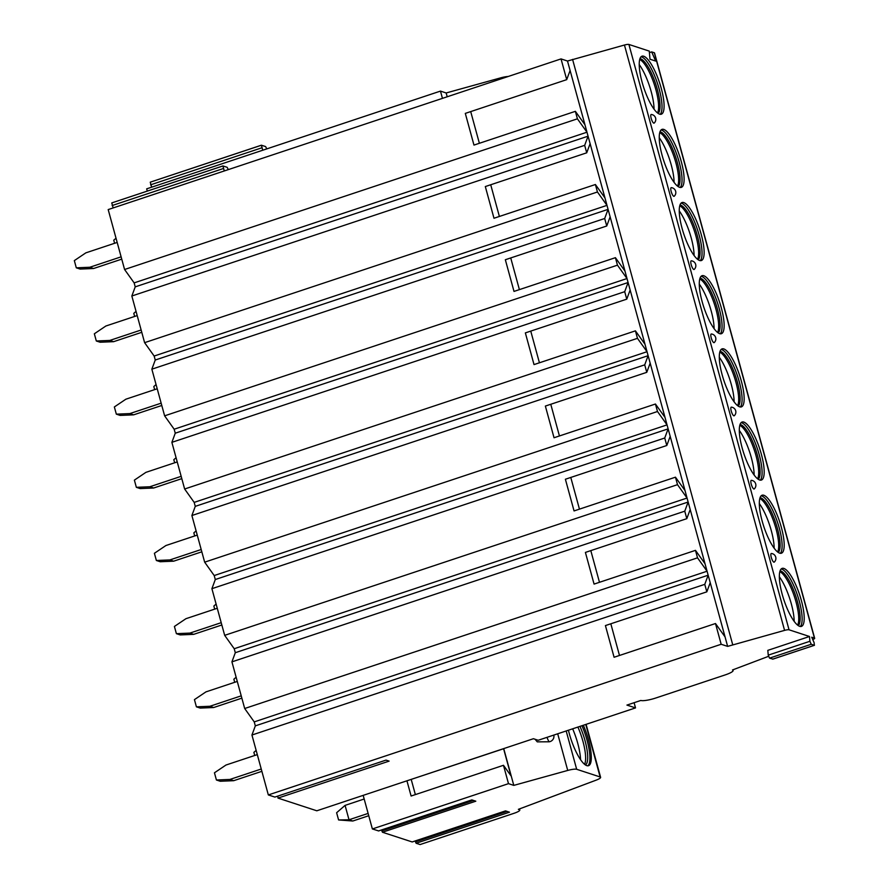 <?xml version="1.0" encoding="UTF-8"?>
<svg xmlns="http://www.w3.org/2000/svg" width="889" height="889" viewBox="0 0 889 889"><rect width="100%" height="100%" fill="white"/><g stroke="black" fill="none" stroke-linecap="round" stroke-linejoin="round"><path stroke-width="1.33" d="M277.824 796.111L277.99 798.1L389.115 761.117L386.015 760.106L274.89 797.077L268.334 794.933L251.943 735.025L255.321 725.869L254.232 721.89L244.686 708.511L231.929 661.861L235.307 652.704L234.218 648.726L224.673 635.346L211.904 588.685L215.294 579.528L214.205 575.55L204.659 562.17L191.891 515.52L195.269 506.363L194.18 502.385L184.634 489.006L171.877 442.344L175.255 433.199L174.166 429.22L164.621 415.83L151.852 369.179L155.242 360.023L154.153 356.044L144.607 342.665L131.839 296.004L135.228 286.858L134.139 282.88L124.582 269.5L108.191 209.582L561.037 58.907L567.493 61.03L624.445 45.028A4.567 0.867 -15.3 0 1 628.901 44.45L649.281 51.118L649.992 59.219L655.693 61.074L651.67 51.895L654.304 52.751A4.567 0.867 -15.3 0 1 654.537 52.94L814.668 638.291A4.567 0.867 -15.3 0 1 812.768 639.569M651.67 51.895L649.414 52.64M147.296 191.102L146.674 188.846L440.466 91.1L446.167 92.967L500.851 77.81A9.123 1.722 -15.3 0 1 508.152 76.51M442.455 98.368L440.466 91.1M447.211 96.779L446.167 92.967M363.179 795.366L372.369 828.948L508.497 783.654L503.474 765.296L511.019 775.853L503.596 748.738L411.074 779.431M503.73 748.594L513.798 785.387L567.727 770.441A9.123 1.722 -15.3 0 1 576.672 769.285L600.142 776.964A9.123 1.722 -15.3 0 1 600.608 777.33A9.123 1.722 -15.3 0 1 596.075 780.175L518.376 809.334L519.332 809.646A9.123 1.722 -15.3 0 1 519.798 810.012A9.123 1.722 -15.3 0 1 513.853 813.357L420.097 844.55L416.108 843.25L415.496 841.872L507.052 811.401M508.497 783.654L513.798 785.387M503.474 765.296L411.107 796.022L406.94 780.809M415.363 794.61L411.229 779.475M151.641 187.201L150.252 182.178L261.288 145.274M113.159 207.937L111.77 202.914L222.817 166.01M634.101 702.699L635.524 707.9L538.201 740.27L533.433 738.715L316.817 810.79L277.99 798.1M378.603 830.926L372.369 828.948M381.77 829.893L381.859 830.871L473.415 800.411M416.108 843.25L509.453 812.19L505.497 810.89L412.207 841.961L382.459 832.248L381.859 830.871M415.419 840.883L415.496 841.872M229.907 779.442L233.718 780.686L220.239 781.253L216.416 779.997L229.907 779.442L261.244 769.018M261.866 771.33L233.718 780.686M257.299 754.617L225.962 765.04L214.449 772.797L216.416 779.997M256.143 750.405L253.876 752.383L254.732 755.472M209.882 706.277L213.704 707.522L200.214 708.077L196.402 706.833L209.882 706.277L241.219 695.843M241.852 698.154L213.704 707.522M237.285 681.441L205.948 691.875L194.435 699.632L196.402 706.833M236.13 677.229L233.863 679.207L234.707 682.296M189.868 633.101L193.691 634.357L180.2 634.913L176.389 633.668L189.868 633.101L221.205 622.678M221.839 624.989L193.691 634.357M217.26 608.276L185.934 618.7L174.411 626.456L176.389 633.668M216.116 604.064L213.849 606.042L214.694 609.132M169.855 559.937L173.666 561.181L160.187 561.737L156.364 560.492L169.855 559.937L201.192 549.513M201.825 551.813L173.666 561.181M197.247 535.1L165.91 545.535L154.397 553.291L156.364 560.492M196.102 530.9L193.835 532.867L194.68 535.967M149.841 486.761L153.653 488.017L140.162 488.572L136.35 487.328L149.841 486.761L181.167 476.337M181.8 478.649L153.653 488.017M177.233 461.936L145.896 472.359L134.383 480.127L136.35 487.328M176.078 457.724L173.811 459.702L174.655 462.791M129.816 413.596L133.639 414.841L120.148 415.407L116.337 414.152L129.816 413.596L161.153 403.173M161.787 405.484L133.639 414.841M157.22 388.771L125.882 399.194L114.359 406.951L116.337 414.152M156.064 384.559L153.797 386.537L154.642 389.626M109.803 340.431L113.625 341.676L100.135 342.232L96.312 340.987L109.803 340.431L141.14 329.997M141.773 332.308L113.625 341.676M137.195 315.595L105.858 326.019L94.345 333.786L96.312 340.987M136.05 311.383L133.783 313.361L134.628 316.451M89.789 267.256L93.601 268.511L80.121 269.067L76.298 267.822L89.789 267.256L121.126 256.832M121.749 259.144L93.601 268.511M117.181 242.43L85.844 252.854L74.332 260.61L76.298 267.822M116.026 238.219L113.759 240.197L114.603 243.286M378.503 830.959L471.848 799.9L475.804 801.189L382.459 832.248M553.791 735.092A5.512 5.412 -20.6 0 1 549.191 741.793L537.278 741.859L535.034 739.237M568.427 730.225A30.57 8.268 71.6 0 0 569.282 733.558A30.57 8.268 71.6 0 0 588.518 765.696A30.57 8.268 71.6 0 0 588.462 739.837A30.57 8.268 71.6 0 0 583.351 725.257M587.785 765.818A30.57 8.268 71.6 0 0 587.073 740.293A30.57 8.268 -108.4 0 0 581.962 725.713M579.984 726.369A28.893 7.823 -108.4 0 1 585.018 740.626A28.893 7.823 71.6 0 1 585.395 764.94M584.551 764.307A28.893 7.823 71.6 0 0 582.94 741.326A28.893 7.823 -108.4 0 0 577.906 727.069M572.649 728.813A30.57 8.268 -108.4 0 1 577.761 743.393A30.57 8.268 71.6 0 1 580.573 759.695M262.766 150.219L261.377 145.207L265.611 146.563L266.8 148.885M224.284 170.955L222.906 165.943L227.128 167.288L228.329 169.61M251.943 735.025L704.777 584.351L706.822 591.841L605.42 625.578L614.088 657.26L715.489 623.522L721.168 644.269L727.635 646.381L784.576 630.379A4.567 0.867 -15.3 0 1 789.043 629.801L809.49 636.491L809.912 641.28L811.224 644.269L814.346 645.292L814.113 642.658L811.735 637.224L814.435 638.102A4.567 0.867 -15.3 0 1 814.668 638.291M268.334 794.933L721.168 644.269M231.929 661.861L684.763 511.186L686.808 518.665L585.406 552.413L594.074 584.095L695.476 550.358L697.521 557.836L707.066 571.227L708.155 575.205L704.777 584.351M244.686 708.511L697.521 557.836M211.904 588.685L664.739 438.01L666.794 445.5L565.393 479.238L574.061 510.931L675.462 477.182L677.507 484.672L687.053 498.051L690.197 509.508L686.808 518.665M224.673 635.346L677.507 484.672M191.891 515.52L644.725 364.846L646.77 372.335L545.368 406.073L554.036 437.755L655.437 404.017L657.493 411.507L667.039 424.886L670.184 436.332L666.794 445.5M204.659 562.17L657.493 411.507M171.877 442.344L624.711 291.681L626.756 299.16L525.355 332.897L534.022 364.59L635.424 330.852L637.469 338.331L647.025 351.711L650.17 363.168L646.77 372.335M184.634 489.006L637.469 338.331M151.852 369.179L604.687 218.505L606.743 225.995L505.341 259.732L514.009 291.414L615.41 257.677L617.455 265.166L627.001 278.546L630.145 290.003L626.756 299.16M164.621 415.83L617.455 265.166M131.839 296.004L584.673 145.34L586.718 152.819L485.316 186.557L493.984 218.25L595.397 184.512L597.441 191.991L606.987 205.37L610.132 216.827L606.743 225.995M144.607 342.665L597.441 191.991M124.582 269.5L577.417 118.826L586.973 132.205L590.118 143.662L586.718 152.819M561.037 58.907L566.704 79.654L465.303 113.392L473.97 145.085L575.372 111.336L577.417 118.826M255.321 725.869L708.155 575.205L710.222 582.673L706.822 591.841M254.232 721.89L707.066 571.227L690.197 509.508M715.489 623.522L725.057 636.902L727.635 646.381M567.493 61.03L570.105 70.487L566.704 79.654M695.476 550.358L705.033 563.737M235.307 652.704L688.142 502.029L684.763 511.186M675.462 477.182L685.019 490.561L687.053 498.051L234.218 648.726M215.294 579.528L668.128 428.865L664.739 438.01M655.437 404.017L665.005 417.397L667.039 424.886L214.205 575.55M195.269 506.363L648.114 355.689L644.725 364.846M635.424 330.852L644.981 344.221L647.025 351.711L194.18 502.385M175.255 433.199L628.09 282.524L624.711 291.681M615.41 257.677L624.967 271.056L627.001 278.546L174.166 429.22M155.242 360.023L608.076 209.36L604.687 218.505M595.397 184.512L604.953 197.891L606.987 205.37L154.153 356.044M135.228 286.858L588.062 136.184L584.673 145.34M575.372 111.336L584.94 124.716L586.973 132.205L134.139 282.88M619.489 655.471L610.821 623.778M725.057 636.902L710.222 582.673M584.94 124.716L570.105 70.487M572.572 59.374L732.714 644.725M685.019 490.561L670.184 436.332M665.005 417.397L650.17 363.168M644.981 344.221L630.145 290.003M624.967 271.056L610.132 216.827M604.953 197.891L590.118 143.662M479.371 143.285L470.703 111.592M801.367 600.519A30.57 8.268 71.6 0 0 782.131 568.382A30.57 8.268 71.6 0 0 782.187 594.252A30.57 8.268 71.6 0 0 801.422 626.389A30.57 8.268 71.6 0 0 801.367 600.519M781.353 527.355A30.57 8.268 71.6 0 0 762.106 495.217A30.57 8.268 71.6 0 0 762.162 521.076A30.57 8.268 71.6 0 0 781.409 553.214A30.57 8.268 71.6 0 0 781.353 527.355M761.34 454.179A30.57 8.268 71.6 0 0 742.093 422.042A30.57 8.268 71.6 0 0 742.148 447.912A30.57 8.268 71.6 0 0 761.395 480.049A30.57 8.268 71.6 0 0 761.34 454.179M741.315 381.014A30.57 8.268 71.6 0 0 722.079 348.877A30.57 8.268 71.6 0 0 722.135 374.747A30.57 8.268 71.6 0 0 741.37 406.884A30.57 8.268 71.6 0 0 741.315 381.014M721.301 307.85A30.57 8.268 71.6 0 0 702.054 275.701A30.57 8.268 71.6 0 0 702.121 301.571A30.57 8.268 71.6 0 0 721.357 333.708A30.57 8.268 71.6 0 0 721.301 307.85M701.288 234.674A30.57 8.268 71.6 0 0 682.041 202.536A30.57 8.268 71.6 0 0 682.096 228.406A30.57 8.268 71.6 0 0 701.343 260.544A30.57 8.268 71.6 0 0 701.288 234.674M681.263 161.509A30.57 8.268 71.6 0 0 662.027 129.372A30.57 8.268 71.6 0 0 662.083 155.231A30.57 8.268 71.6 0 0 681.33 187.368A30.57 8.268 71.6 0 0 681.263 161.509M661.249 88.333A30.57 8.268 71.6 0 0 642.002 56.196A30.57 8.268 71.6 0 0 642.069 82.066A30.57 8.268 71.6 0 0 661.305 114.203A30.57 8.268 71.6 0 0 661.249 88.333M771.263 557.37A4.567 1.233 71.6 0 0 774.263 562.092A4.945 4.945 0 0 0 771.408 553.491A4.567 1.233 71.6 0 0 771.263 557.37M751.249 484.194A4.567 1.233 71.6 0 0 754.25 488.917A4.945 4.945 0 0 0 751.394 480.327A4.567 1.233 71.6 0 0 751.249 484.194M731.236 411.029A4.567 1.233 71.6 0 0 734.236 415.752A4.945 4.945 0 0 0 731.369 407.151A4.567 1.233 71.6 0 0 731.236 411.029M711.222 337.864A4.567 1.233 71.6 0 0 714.211 342.587A4.945 4.945 0 0 0 711.356 333.986A4.567 1.233 71.6 0 0 711.222 337.864M691.197 264.689A4.567 1.233 71.6 0 0 694.198 269.411A4.945 4.945 0 0 0 691.342 260.81A4.567 1.233 71.6 0 0 691.197 264.689M671.184 191.524A4.567 1.233 71.6 0 0 674.184 196.247A4.945 4.945 0 0 0 671.317 187.646A4.567 1.233 71.6 0 0 671.184 191.524M651.17 118.348A4.567 1.233 71.6 0 0 654.171 123.071A4.945 4.945 0 0 0 651.304 114.481A4.567 1.233 71.6 0 0 651.17 118.348M768.496 656.338L732.503 669.962A12.168 2.3 -15.3 0 1 733.125 670.45A12.168 2.3 -15.3 0 1 725.202 674.907L655.749 698.021A12.168 2.3 -15.3 0 1 640.825 700.465L626.934 705.088L635.524 707.9M809.49 636.491L767.818 650.359L768.24 655.149L769.541 658.138L772.874 659.093M781.164 568.982A30.57 8.268 -108.4 0 1 799.289 601.22A30.57 8.268 71.6 0 1 800.3 626.478M798.289 625.623A29.048 7.857 71.6 0 0 797.422 601.52A29.048 7.857 -108.4 0 0 780.075 570.882M779.831 571.671A29.048 7.857 -108.4 0 1 796.033 601.986A29.048 7.857 71.6 0 1 797.622 625.134M794.166 621.344A30.57 8.268 71.6 0 0 791.321 603.864A30.57 8.268 -108.4 0 0 779.342 576.772M761.151 495.818A30.57 8.268 -108.4 0 1 779.264 528.044A30.57 8.268 71.6 0 1 780.286 553.314M778.264 552.447A29.048 7.857 71.6 0 0 777.397 528.355A29.048 7.857 -108.4 0 0 760.051 497.707M759.817 498.496A29.048 7.857 -108.4 0 1 776.008 528.811A29.048 7.857 71.6 0 1 777.608 551.958M774.152 548.18A30.57 8.268 71.6 0 0 771.308 530.7A30.57 8.268 -108.4 0 0 759.317 503.596M741.137 422.653A30.57 8.268 -108.4 0 1 759.25 454.879A30.57 8.268 71.6 0 1 760.262 480.138M758.25 479.282A29.048 7.857 71.6 0 0 757.384 455.179A29.048 7.857 -108.4 0 0 740.037 424.542M739.804 425.331A29.048 7.857 -108.4 0 1 755.994 455.646A29.048 7.857 71.6 0 1 757.595 478.793M754.139 475.004A30.57 8.268 71.6 0 0 751.294 457.524A30.57 8.268 -108.4 0 0 739.304 430.432M721.123 349.477A30.57 8.268 -108.4 0 1 739.237 381.703A30.57 8.268 71.6 0 1 740.248 406.973M738.237 406.106A29.048 7.857 71.6 0 0 737.37 382.014A29.048 7.857 -108.4 0 0 720.023 351.377M719.79 352.155A29.048 7.857 -108.4 0 1 735.981 382.47A29.048 7.857 71.6 0 1 737.57 405.617M734.114 401.839A30.57 8.268 71.6 0 0 731.269 384.359A30.57 8.268 -108.4 0 0 719.29 357.256M701.099 276.312A30.57 8.268 -108.4 0 1 719.212 308.539A30.57 8.268 71.6 0 1 720.234 333.797M718.223 332.942A29.048 7.857 71.6 0 0 717.356 308.839A29.048 7.857 -108.4 0 0 700.01 278.201M699.765 278.99A29.048 7.857 -108.4 0 1 715.967 309.305A29.048 7.857 71.6 0 1 717.556 332.453M714.1 328.663A30.57 8.268 71.6 0 0 711.256 311.183A30.57 8.268 -108.4 0 0 699.265 284.091M681.085 203.137A30.57 8.268 -108.4 0 1 699.199 235.374A30.57 8.268 71.6 0 1 700.21 260.633M698.198 259.777A29.048 7.857 71.6 0 0 697.332 235.674A29.048 7.857 -108.4 0 0 679.985 205.037M679.752 205.826A29.048 7.857 -108.4 0 1 695.943 236.141A29.048 7.857 71.6 0 1 697.543 259.288M694.087 255.499A30.57 8.268 71.6 0 0 691.242 238.019A30.57 8.268 -108.4 0 0 679.252 210.926M661.072 129.972A30.57 8.268 -108.4 0 1 679.185 162.198A30.57 8.268 71.6 0 1 680.196 187.468M678.185 186.601A29.048 7.857 71.6 0 0 677.318 162.509A29.048 7.857 -108.4 0 0 659.971 131.861M659.738 132.65A29.048 7.857 -108.4 0 1 675.929 162.965A29.048 7.857 71.6 0 1 677.518 186.112M674.073 182.334A30.57 8.268 71.6 0 0 671.217 164.843A30.57 8.268 -108.4 0 0 659.238 137.751M641.047 56.796A30.57 8.268 -108.4 0 1 659.171 89.033A30.57 8.268 71.6 0 1 660.183 114.292M658.171 113.436A29.048 7.857 71.6 0 0 657.304 89.333A29.048 7.857 -108.4 0 0 639.958 58.696M639.713 59.485A29.048 7.857 -108.4 0 1 655.915 89.8A29.048 7.857 71.6 0 1 657.504 112.947M654.048 109.158A30.57 8.268 71.6 0 0 651.204 91.678A30.57 8.268 -108.4 0 0 639.224 64.586M599.475 582.295L590.807 550.613M579.45 509.13L570.782 477.437M559.437 435.966L550.769 404.273M539.423 362.79L530.755 331.108M519.398 289.625L510.731 257.932M499.385 216.449L490.717 184.768M338.587 819.947L336.62 812.735L345.076 805.378L349.01 819.769L352.833 821.014L338.587 819.947L349.01 819.769L368.124 813.413M368.746 815.724L352.833 821.014M345.076 805.378L364.179 799.011M501.14 78.843L500.851 77.81M505.497 810.89L412.152 841.95M557.703 733.792L567.727 770.441M566.182 730.969L576.672 769.285M585.773 724.446L600.142 776.964M519.165 809.034L519.332 809.646M549.191 741.793A6.079 1.645 -108.4 0 1 547.024 737.337M150.597 184.823L261.722 147.841M112.114 205.548L223.239 168.577M624.445 45.028L784.576 630.379M628.901 44.45L789.043 629.801M654.304 52.751L814.435 638.102M809.912 641.28L768.24 655.149M811.224 644.269L769.541 658.138M814.346 645.292L772.674 659.149M471.881 799.911L378.558 830.959M600.608 777.33L586.107 724.335M519.798 810.012L519.498 808.912M261.377 145.207L150.252 182.178M222.906 165.943L111.77 202.914M733.125 670.45L732.936 669.795M772.785 659.16L814.457 645.292"/></g></svg>
